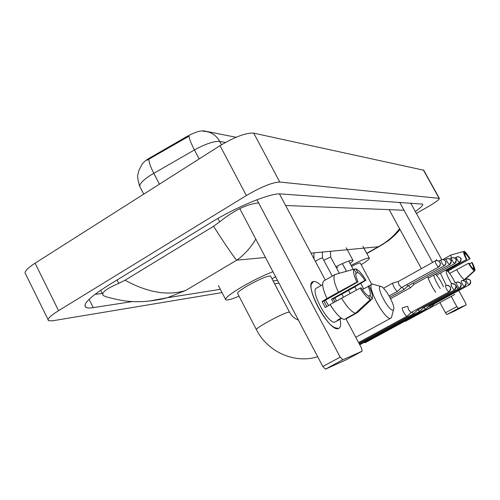 <?xml version="1.0" encoding="UTF-8"?>
<svg xmlns="http://www.w3.org/2000/svg" width="500" height="500" viewBox="0 0 500 500"><rect width="100%" height="100%" fill="white"/><g stroke="black" fill="none" stroke-linecap="round" stroke-linejoin="round"><path stroke-width="0.75" d="M236.062 137.269L203.938 130.906C200.025 130.55 194.35 132.406 186.9 136.481L148.544 158.637C144.5 161.3 142.144 163.55 141.481 165.394M225.413 142.463L219.719 141.431C214.05 141.006 205.619 143.85 194.431 149.95C191.031 143.363 189.244 138.763 189.069 136.15L146.975 160.263M338.525 328.512L334.319 327.519C324.456 322.35 308.738 292.794 311.269 284.288L313.569 281.488C315.469 281.219 317.994 282.562 321.138 285.512C317.994 282.562 315.469 281.219 313.569 281.488L313.344 281.537C302.538 282.787 329.137 332.806 338.431 328.544L338.525 328.512C340.65 327.619 341.156 324.5 340.044 319.156C341.156 324.5 340.65 327.619 338.525 328.512M256.944 199.75L340.181 357.131L342.794 359.787L325.475 369.15L322.831 366.531L239.794 208.65M325.475 369.15L345.775 360.012L362.131 351.181L342.794 359.787M362.131 351.181L361.45 347.925L345.838 318.6M279.45 193.906L325.306 280.031M334.825 297.913L336.45 300.963M370.381 299.513L368.406 295.837C366.413 294.869 364.019 292.206 361.238 287.863L360.125 288.113C364.181 294.625 367.6 298.425 370.381 299.513L355.544 313.231L344.237 319.488C340.344 318.481 335.637 313.494 330.119 304.513L360.125 288.113M358.019 281.856L356.894 282.087L326.925 298.506C322.75 289.231 321.681 283.375 323.725 280.938L334.894 274.569L354.069 269.144L356.031 272.787C355.381 274.325 356.044 277.35 358.019 281.856L323.938 301.044L326.844 306.594M341.556 318.319L338.431 320.15L337.337 320.194L341.188 318.062M335.675 321.681L335.037 322.025C328.281 325.056 309.056 288.944 316.856 287.95L322.688 284.631M334.981 301.788L333.288 298.775L350.538 289.325L365.975 280.219L364.906 280.438L331.538 299.2L333.488 302.625M326.925 298.506L322.081 301.494L325.256 307.481L330.225 304.694M345.925 318.556L346.106 318.894L357.35 312.675L372.106 299.031L370.144 295.381L368.619 296.231M338.325 292.081C334.094 282.794 332.95 276.956 334.894 274.569M356.894 282.087C353.856 275.381 352.912 271.062 354.069 269.144M355.8 273.625L357.831 272.475L355.887 268.85L354.175 269.331M355.887 268.85C358.713 270.125 362.075 273.913 365.975 280.219M362.319 289.513L369.113 286.056C372.113 292.581 373.106 296.906 372.106 299.031M357.831 272.475C359.85 273.538 362.206 276.194 364.906 280.438M368.062 286.3C370.019 290.719 370.712 293.744 370.144 295.381M319.431 286.481L320.175 286.056M355.544 313.231C351.737 312.169 347.069 307.125 341.538 298.106M325.412 300.212L328.638 305.587M339.244 319.6L339.056 319.244M323.938 301.044L322.081 301.494M333.288 298.775L331.538 299.2M393.056 310.012L393.506 309.644C395.931 306.869 385.444 287.413 381.069 286.525L380.356 286.475C375.744 286.856 389.288 312.006 393.056 310.012M391.844 316.069L391.438 317.65L390.688 318.238C385.006 320.913 365.581 284.662 372.312 284.025L381.069 286.525M270.675 276.312L270.512 276C267.031 275.938 259.294 279.244 247.288 285.912C240.15 290.163 236.944 292.719 237.669 293.587L256.306 329.45M239.031 296.206C231.756 299.206 227.344 300.431 225.806 299.862C224.488 298.425 229.963 294.044 242.237 286.719C253.431 280.287 263.669 275.281 272.956 271.7M275.544 276.619L272.056 278.938M443.506 286.8C440.931 281.106 438.25 276.9 435.45 274.188M442.969 298.788L427.431 307.319M338 267.069L336.394 267.787M335.812 266.7C345.675 261.913 351.375 259.762 352.919 260.238C353.387 260.619 352.438 261.7 350.081 263.488M435.688 292.369C432.069 286.925 429.406 281.719 427.713 276.756M433.762 275.119C434.594 278.888 436.763 283.369 440.275 288.569M455.181 282.962C452.069 276.406 449.275 272.306 446.812 270.65L446.488 270.625C445.65 272.288 447.388 276.656 451.7 283.719M454.806 294.45L405.206 321.431M360.319 263.113L360.256 262.994C359.5 262.756 356.606 263.85 351.581 266.275M351.081 265.356C361.575 260.1 367.644 257.669 369.3 258.069C369.794 258.756 367.088 260.963 361.169 264.688M446.25 285.413L440.363 273.094M446.669 285.325C452.3 286.719 449.594 287.275 450.706 288.269L449.244 291.712C450.719 290.469 451.056 288.95 450.256 287.15C449.038 285.369 447.45 284.887 445.494 285.712C445.763 288.025 446.894 290.1 448.888 291.931L411.031 312.525L408.587 309.725L407.694 306.363L402.475 307.688C401.95 308.175 402.35 309.725 403.688 312.337C405.131 314.875 406.256 316.163 407.062 316.212L407.219 316.087M411.662 312.175L413.663 313.612M452.169 283.625C457.594 284.938 455 285.475 456.087 286.419L454.669 289.844C456.112 288.631 456.444 287.15 455.662 285.4C454.469 283.663 452.925 283.194 451.012 284C451.3 286.244 452.406 288.263 454.325 290.056L417.375 310.138L413.562 313.706M417.869 309.869L419.775 311.262M457.388 282.006C462.719 283.331 460.112 283.781 461.2 284.725L459.825 288.062C461.231 286.881 461.556 285.438 460.788 283.738C459.631 282.044 458.119 281.588 456.256 282.375C456.556 284.556 457.631 286.525 459.487 288.269L423.413 307.869L419.681 311.35M419.644 311.369L359.4 344.062M423.769 307.675L425.594 309.031M462.344 280.469C467.537 281.762 465 282.206 466.062 283.119L464.719 286.375C466.094 285.225 466.406 283.812 465.662 282.156C464.531 280.506 463.056 280.062 461.238 280.831C461.55 282.95 462.6 284.869 464.387 286.575L429.15 305.706L425.506 309.113M425.469 309.125L359.769 344.762M429.762 306.069L431.131 306.906M467.056 279.006C472.188 280.319 469.663 280.731 470.694 281.65L469.375 284.769C470.719 283.644 471.025 282.269 470.3 280.65C469.194 279.044 467.75 278.612 465.975 279.363C466.294 281.425 467.325 283.294 469.056 284.969L434.613 303.656L431.05 306.975M398.106 281.6L393.006 282.931C392.481 283.363 392.869 284.85 394.162 287.387C395.606 289.913 396.731 291.212 397.537 291.281L397.7 291.156M435.131 261.025L398.131 281.594L398.988 284.806L401.494 287.581M322.55 257.944L322.519 257.887C321.781 257.863 320.006 258.631 317.188 260.194L315.363 261.356M401.894 287.362L404.281 289.356M406.587 284.762L407.987 285.869M330.637 257.025L323.787 260.262M408.256 285.719L410.538 287.644M412.837 283.188L414.162 284.244M435.844 260.712L436.506 259.556L435.844 260.712M399.681 202.319L432.619 262.419M451.275 296.456L456.85 306.625L458.3 308.387L446.925 314.494L445.469 312.744L439.931 302.6M458.288 308.387L446.925 314.494L455.244 310.75L466.188 304.875L458.3 308.387M466.188 304.875L465.525 302.869L456.362 286.194M410.694 203.1L441.75 259.613M421.394 268.663L389.169 209.656M474.256 270.738L472.969 268.412C471.987 267.719 470.637 265.988 468.925 263.212L468.481 263.319C470.994 267.456 472.919 269.931 474.256 270.738L464.475 279.575L462.894 280.438M446.569 270.575L466.825 259.413C465.438 256.581 464.787 254.7 464.875 253.781L463.594 251.462L450.925 254.994L443.506 259.113L443.344 259.619M448.175 270.875L470.062 258.75L447.475 271.038L448.175 270.875L449.494 273.206M455.138 282.856L455.531 282.644M466.825 259.413L446.294 270.494M446.994 270.006L446.769 269.562M454.506 265.863L454.281 265.425M451.213 258.131L450.925 254.994M463.181 280.456L465.206 279.35L474.956 270.544L473.675 268.225L473.056 268.562M466.375 259.506C464.263 255.294 463.338 252.606 463.594 251.462M464.862 254.062L465.613 253.65L464.331 251.344L463.638 251.537M464.331 251.344C465.7 252.225 467.606 254.694 470.062 258.75M469.338 263.875L472.131 262.481C474.212 266.625 475.156 269.312 474.956 270.544M465.613 253.65L469.625 258.837M471.7 262.581C473.075 265.381 473.731 267.262 473.675 268.225M455.406 282.531L455.075 282.712M455.619 282.725L454.613 281.7M464.475 279.575C462.675 278.706 460.05 275.406 456.606 269.675L468.481 263.319M449.694 273.469L456.606 269.675M222.044 292.594L52.65 320.781L48.606 320.712C46.819 319.325 50.138 315.981 58.562 310.669L246.356 195.531C261.344 186.812 272.488 182.319 279.794 182.044L439.35 198.381C439.425 199.481 435.744 202.213 428.306 206.569L416.369 213.425M48.069 319.625L25.675 274.144C23.663 272.288 26.794 268.631 35.081 263.181L220.031 145.656C234.838 136.844 246.062 132.669 253.713 133.138L423.744 170.212M278.962 283.125L274.631 283.844M415.331 211.531C420.894 207.562 423.331 205.1 422.656 204.137L280.694 193.938C271.112 192.706 236.95 206.506 211.262 222.394L108.65 285.119C89.862 296.975 82.287 304.394 85.913 307.375C87.275 308.1 89.725 308.188 93.263 307.644L132.738 301.519M94.913 294.394L102.3 293.419M411.044 203.738L411.819 203.175M255.794 239.062C250.619 247.838 244.256 254.881 236.7 260.194C233.756 257.006 226.038 245.7 213.538 226.287L219.7 221.819C234.175 210.25 247.144 203.95 258.612 202.913M285.625 205.494L404.025 210.256M167.4 297.725L161.75 299.1C152.55 300.844 144.987 301.688 139.056 301.644C129.913 302.056 118.9 300.419 106.006 296.737L103.387 295.581C100.856 292.9 105.981 288.825 118.756 283.369L125.062 280.212C147.675 292.638 167.906 296.038 185.756 290.419L167.444 297.712L148.975 301.106M213.538 226.287L125.062 280.212M383.244 244.181L378.2 246.762C386.788 242.206 393.906 236.181 399.556 228.681M150.831 157.238L151.219 157.981M203.938 130.906L204.131 131.275M186.9 136.481L187.288 137.225M199.144 158.931L194.431 149.95L150.338 175.338C141.888 180.975 138.5 184.931 140.162 187.213L143.725 194.144M148.887 159.231C148.781 161.962 150.412 166.637 153.769 173.256L159.412 184.181M221.475 144.756L219.719 141.431C216.35 135.456 211.469 132.1 205.069 131.35L203.125 131.237M322.831 366.531L340.181 357.131M289.562 312.262L288.381 312.15C283.644 313.631 276.319 317.119 266.419 322.594C259.188 326.756 255.856 329.119 256.431 329.688C267.525 351.794 294.3 364.019 317.694 356.763M431.012 306.994L364.894 342.837M436.731 260.562C440.812 261.531 438.8 261.65 439.856 262.225C439.444 262.931 442.169 262.594 438.544 267.075C440.262 265.887 440.706 264.312 439.869 262.369C438.75 260.694 437.25 260.2 435.387 260.887L435.194 260.988C435.444 263.206 436.562 265.238 438.544 267.075L401.413 287.625M442.4 259.525C446.375 260.475 444.412 260.581 445.438 261.144C445.037 261.85 447.7 261.444 444.162 265.869C445.838 264.713 446.269 263.181 445.456 261.281C444.363 259.65 442.906 259.169 441.081 259.844L440.894 259.938C441.163 262.1 442.25 264.075 444.162 265.869L407.919 285.906M447.781 258.538C451.781 259.55 449.794 259.644 450.769 260.163C451.863 259.9 451.438 261.425 449.5 264.725C451.138 263.594 451.556 262.1 450.763 260.25C449.694 258.663 448.269 258.194 446.494 258.85L446.312 258.944C446.594 261.044 447.656 262.969 449.5 264.725L414.094 284.275M452.9 257.6C456.812 258.6 454.856 258.681 455.812 259.188C456.881 258.931 456.469 260.419 454.575 263.637C456.169 262.531 456.581 261.075 455.806 259.269C454.762 257.719 453.375 257.269 451.637 257.906L451.456 258C451.75 260.044 452.794 261.919 454.569 263.637L428.206 278.181M457.769 256.712C461.575 257.669 459.719 257.806 460.625 258.269C461.656 258.019 461.25 259.462 459.4 262.6C460.962 261.519 461.369 260.1 460.613 258.337C459.588 256.825 458.231 256.381 456.531 257.006L456.356 257.094C456.669 259.088 457.681 260.919 459.4 262.6L436.506 275.225M445.469 312.744L456.85 306.625M265.469 257.462L236.7 260.194L185.756 290.419M275.756 277.019L274.744 277.169M310.988 253.144L378.2 246.762L366.731 253.306M439.056 198.275L423.356 169.925M279.794 182.044L253.713 133.138M246.356 195.531L220.031 145.656M58.562 310.669L35.081 263.181M89.1 299.306L93.263 307.644M217.944 218.444L219.7 221.819M117.05 279.988L118.756 283.369M141.544 165.3L138.825 170.631L137.975 174.013C137.306 176.494 137.863 180.556 139.656 186.2M342.756 359.8L325.438 369.162M338.394 320.163L335.037 322.025M393.506 309.644L391.438 317.65M225.487 299.256L218.4 285.562M355.781 337.275L390.688 318.238M368.375 286.225L371.769 284.325M270.512 276L289.45 312.05C291.625 316 294.606 318.675 298.394 320.069M352.919 260.238L346.231 247.8M343.369 265.438L346.5 271.281M354.819 286.8L356.55 290.038M446.812 270.65L445.513 270.256M369.3 258.069L362.944 246.3M360.256 262.994L371.75 284.337M358.587 342.544L407.062 316.212M411.05 312.512L407.113 316.188M359.006 343.325L413.512 313.725M389.119 295.938L397.544 291.281M314.025 258.844L313.881 252.869M383.481 288.231L392.9 282.994M401.45 287.613L397.587 291.262M389.9 297.331L404.137 289.469M322.531 257.9L322.388 252.062M322.519 257.887L332.231 276.087M341.887 294.188L343.438 297.087M407.95 285.9L404.181 289.45M440.838 259.969L438.775 261.119M390.6 298.681L410.4 287.75M330.625 256.988L330.475 251.294M330.613 256.975L339.344 273.306M348.519 290.462L350.138 293.488M414.125 284.269L410.444 287.738M446.256 258.975L444.338 260.038M342.35 263.625L346.456 271.294M354.781 286.819L356.512 290.056M451.406 258.025L449.625 259.012M348.756 261.025L353.244 269.375M360.725 283.312L363.656 288.769M456.312 257.125L454.656 258.038M439.35 198.381L423.675 170.087M84.887 305.319L85.913 307.375M100.706 290.231L102.606 294.025M167.444 297.712L220.356 289.337M273.131 280.988L277.481 280.3M379.931 246.081L366.856 253.544M379.944 246.075L388.206 240.819C393.469 236.619 397.388 232.825 399.969 229.431"/></g></svg>
